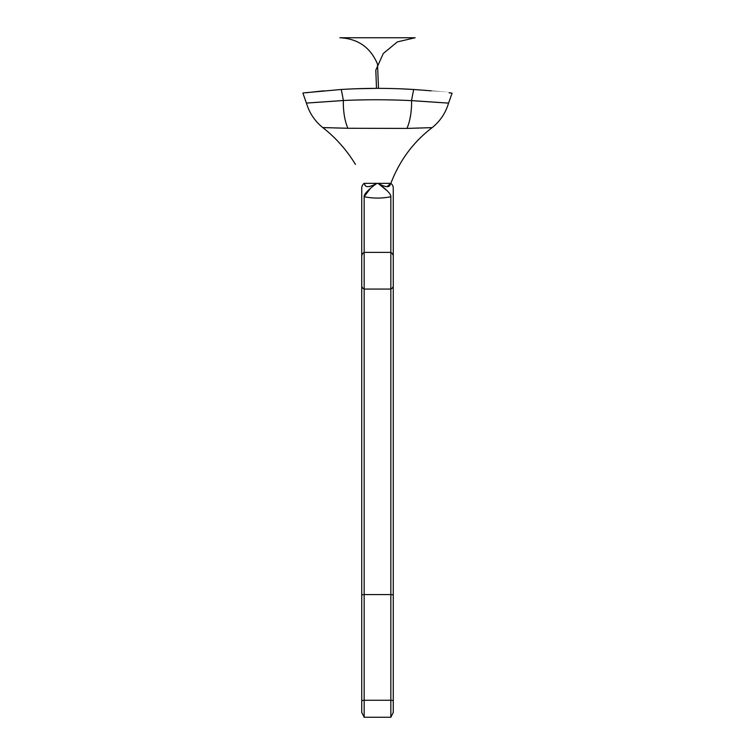 <?xml version="1.0" encoding="UTF-8"?>
<svg xmlns="http://www.w3.org/2000/svg" width="755" height="755" viewBox="0 0 755 755"><rect width="100%" height="100%" fill="white"/><g stroke="black" fill="none" stroke-linecap="round" stroke-linejoin="round"><path stroke-width="1.13" d="M390.93 37.75L401.028 37.75M386.947 37.75L388.108 37.75M379.708 37.75L381.7 37.75M376.49 88.354L375.811 70.13L383.285 53.501L397.356 41.902L415.118 37.75L339.882 37.75C357.927 38.656 370.46 47.423 377.5 64.062L378.51 88.354M382.275 37.75L384.087 37.75M367.704 37.75L368.364 37.75M341.269 89.486C290.722 94.064 290.694 94.064 341.213 89.486C365.382 87.995 389.561 87.995 413.731 89.486C464.278 94.064 464.306 94.064 413.787 89.486L399.81 88.779M323.848 90.817L305.888 92.771M377.5 88.354L355.218 88.779M387.636 191.157L378.057 183.361C385.182 188.344 391.335 194.063 390.845 196.734C381.973 198.518 373.083 198.518 364.155 196.734C363.655 194.092 369.771 188.373 376.943 183.361C363.891 190.392 365.241 184.097 364.155 183.361L378.057 183.361C391.147 190.402 389.74 184.088 390.845 183.361C399.659 160.39 413.495 141.761 432.341 127.491C440.212 121.074 445.601 112.995 448.517 103.275L452.085 93.186L449.112 92.771M431.162 90.817L413.787 89.486M341.213 89.486A97.074 48.358 -95.4 0 1 343.336 100.5C366.09 99.471 388.834 99.518 411.579 100.641C460.314 103.916 460.333 103.907 411.645 100.613M343.402 100.528C294.686 103.897 294.658 103.888 343.336 100.5A48.537 22.556 97.6 0 0 347.895 128.265C314.571 127.331 314.59 127.34 347.951 128.293M413.731 89.486A97.074 48.273 -84.6 0 0 411.579 100.641A48.537 22.575 82.7 0 1 406.936 128.416C440.458 127.359 440.458 127.378 406.936 128.416L347.895 128.265M378.057 183.361L390.845 183.361A6.068 6.068 0 0 1 393.27 188.212L393.27 256.389A6.068 5.021 0 0 0 390.845 252.368L390.845 717.25L393.27 712.446L393.27 256.389M365.477 185.617L364.684 184.871M390.845 196.734L390.845 252.368L364.155 252.368L364.155 717.25L361.73 712.446L361.73 188.212A6.068 6.068 0 0 1 364.155 183.361M370.422 188.354L364.155 196.734L364.155 252.368A6.068 5.021 180 0 0 361.73 256.389M361.73 700.829A6.068 0.708 180 0 1 364.155 700.262L390.845 700.262A6.068 0.708 0 0 1 393.27 700.829M361.73 285.796A6.068 4.096 180 0 0 364.155 289.071L390.845 289.071A6.068 4.096 0 0 0 393.27 285.796M390.845 183.361L387.192 186.457M393.27 595.129A6.068 0.708 0 0 0 390.845 594.572L364.155 594.572A6.068 0.708 180 0 0 361.73 595.129M302.915 93.186L306.483 103.275C309.399 112.995 314.788 121.064 322.659 127.482C335.72 137.665 346.649 149.971 355.454 164.42M390.845 717.25L364.155 717.25"/></g></svg>
